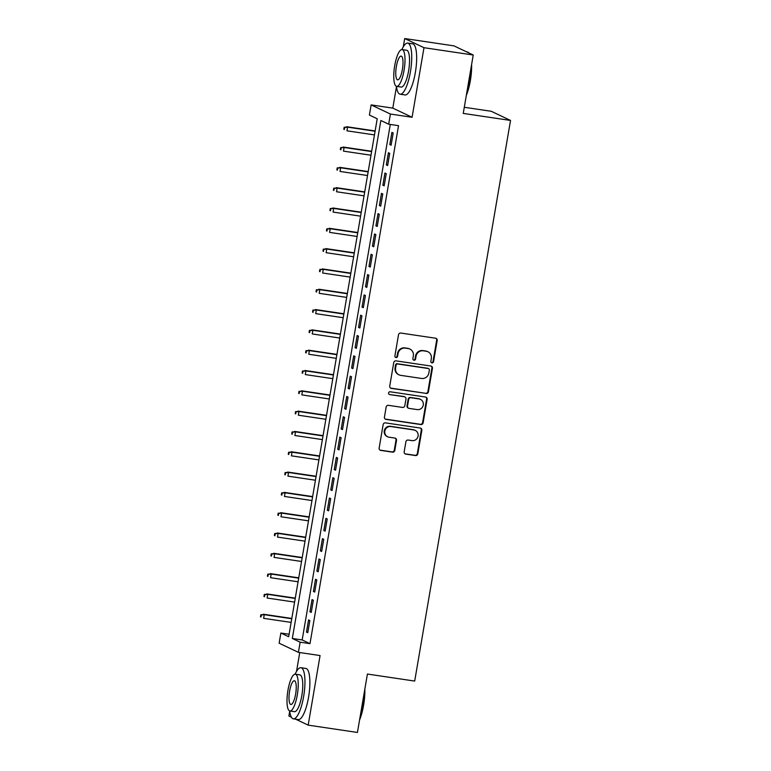 <?xml version="1.0" encoding="UTF-8"?>
<svg xmlns="http://www.w3.org/2000/svg" width="771" height="771" viewBox="0 0 771 771"><rect width="100%" height="100%" fill="white"/><g stroke="black" fill="none" stroke-linecap="round" stroke-linejoin="round"><path stroke-width="1.16" d="M431.972 362.881A1.417 1.369 115.4 0 0 433.562 361.686L437.186 340.503A2.034 1.947 115.4 0 0 435.596 338.218L400.785 333.053A2.034 1.947 115.4 0 0 398.511 334.759L394.897 355.942A1.417 1.369 115.4 0 0 396.005 357.532A1.417 1.369 115.4 0 0 397.605 356.347L398.067 353.6A6.496 6.235 115.4 0 1 405.344 348.135L408.245 348.569A6.496 6.235 115.4 0 1 413.343 355.865L412.88 358.611A1.417 1.369 115.4 0 0 413.988 360.211A1.417 1.369 115.4 0 0 415.588 359.016L416.051 356.269A6.496 6.235 115.4 0 1 423.327 350.815L426.228 351.239A6.496 6.235 115.4 0 1 431.326 358.544L430.864 361.281A1.417 1.369 115.4 0 0 431.972 362.881M431.355 362.611A1.417 1.369 115.4 0 0 433.042 361.435L436.665 340.252A2.034 1.947 115.4 0 0 435.856 338.276M395.388 357.272A1.417 1.369 115.4 0 0 397.075 356.096L397.547 353.349L398.067 353.6M413.372 359.941A1.417 1.369 115.4 0 0 415.058 358.766L415.53 356.029L416.051 356.269M404.177 451.825A2.034 1.947 115.4 0 0 405.777 454.109L415.54 455.555A2.034 1.947 115.4 0 0 417.815 453.849L421.833 430.324A2.034 1.947 115.4 0 0 420.243 428.04L385.433 422.874A2.034 1.947 115.4 0 0 383.158 424.58L379.139 448.105A2.034 1.947 115.4 0 0 380.729 450.389L392.526 452.143A2.034 1.947 115.4 0 0 394.8 450.428L396.525 440.366A2.034 1.947 115.4 0 0 394.925 438.082L389.085 437.215A5.426 5.214 115.4 0 1 384.999 430.363A5.426 5.214 115.4 0 1 390.907 426.546L413.815 429.948A5.426 5.214 115.4 0 1 417.901 436.8A5.426 5.214 115.4 0 1 411.993 440.617L408.177 440.048A2.034 1.947 115.4 0 0 405.903 441.754L404.177 451.825M300.141 642.185L298.406 652.343L279.131 643.197L280.866 633.039L288.682 636.75L377.221 118.773L369.405 115.062L371.14 104.904L390.415 114.05L388.68 124.208L380.864 120.498L292.325 638.475L300.141 642.185L309.99 643.65L398.53 125.673L388.68 124.208M473.23 55.011L423.983 47.696L404.698 38.55L453.955 45.865L473.23 55.011L463.246 113.414L510.527 120.44L414.692 681.072L367.42 674.047L357.436 732.45L308.178 725.135L320.071 655.562L298.406 652.343M396.477 86.67L392.805 108.123L412.09 117.269L423.983 47.696M412.09 117.269L390.415 114.05M426.141 393.547A2.034 1.947 115.4 0 0 428.416 391.841L432.435 368.316A2.034 1.947 115.4 0 0 430.844 366.032L396.034 360.867A2.034 1.947 115.4 0 0 393.759 362.572L389.74 386.098A2.034 1.947 115.4 0 0 391.331 388.382L425.621 393.297A2.034 1.947 115.4 0 0 427.895 391.591L431.914 368.066A2.034 1.947 115.4 0 0 431.095 366.09M427.134 399.32L423.115 422.845A2.034 1.947 115.4 0 1 420.841 424.551L386.03 419.385A2.034 1.947 115.4 0 1 384.44 417.101L386.155 407.03A2.034 1.947 115.4 0 1 388.43 405.324L402.549 407.425A2.034 1.947 115.4 0 0 404.823 405.719L405.97 399.041A2.034 1.947 115.4 0 0 404.37 396.757L389.673 394.569A1.417 1.369 115.4 0 1 388.613 392.776A1.417 1.369 115.4 0 1 390.155 391.784L425.544 397.036A2.034 1.947 115.4 0 1 427.134 399.32L426.614 399.07L422.595 422.595L423.115 422.845M289.703 711.296L288.903 715.989L291.351 717.146M295.611 719.17L308.178 725.135M391.109 145.208L393.191 133.017L391.89 132.4L389.808 144.591L391.109 145.208M387.64 165.524L389.721 153.333L388.42 152.716L386.329 164.898L387.64 165.524M384.16 185.83L386.252 173.648L384.941 173.022L382.859 185.213L384.16 185.83M380.691 206.146L382.773 193.955L381.472 193.338L379.39 205.529L380.691 206.146M377.221 226.462L379.303 214.271L378.002 213.654L375.92 225.836L377.221 226.462M373.752 246.768L375.834 234.586L374.533 233.97L372.441 246.151L373.752 246.768M370.273 267.084L372.354 254.893L371.053 254.276L368.972 266.467L370.273 267.084M366.803 287.4L368.885 275.208L367.584 274.592L365.502 286.783L366.803 287.4M363.334 307.706L365.415 295.524L364.114 294.907L362.033 307.089L363.334 307.706M359.855 328.022L361.946 315.831L360.635 315.214L358.554 327.405L359.855 328.022M356.385 348.338L358.467 336.146L357.166 335.53L355.084 347.721L356.385 348.338M352.916 368.644L354.997 356.462L353.696 355.845L351.615 368.027L352.916 368.644M349.446 388.96L351.528 376.778L350.227 376.152L348.135 388.343L349.446 388.96M345.967 409.276L348.049 397.084L346.748 396.467L344.666 408.659L345.967 409.276M342.497 429.592L344.579 417.4L343.278 416.783L341.196 428.965L342.497 429.592M339.028 449.898L341.11 437.716L339.809 437.099L337.727 449.281L339.028 449.898M335.549 470.214L337.64 458.022L336.329 457.405L334.248 469.597L335.549 470.214M332.079 490.529L334.161 478.338L332.86 477.721L330.778 489.913L332.079 490.529M328.61 510.836L330.692 498.654L329.39 498.037L327.309 510.219L328.61 510.836M325.14 531.152L327.222 518.96L325.921 518.343L323.839 530.535L325.14 531.152M321.661 551.467L323.753 539.276L322.442 538.659L320.36 550.851L321.661 551.467M318.192 571.774L320.273 559.592L318.972 558.975L316.891 571.157L318.192 571.774M314.722 592.089L316.804 579.908L315.503 579.281L313.421 591.473L314.722 592.089M311.253 612.405L313.334 600.214L312.033 599.597L309.942 611.788L311.253 612.405M390.29 124.449L302.174 639.94L309.99 643.65M308.554 619.913L306.473 632.095L307.774 632.721L309.855 620.53L308.554 619.913M510.527 120.44L491.252 111.284L464.296 107.285M299.746 652.545L296.527 671.425M289.106 634.263L280.866 633.039M392.805 108.123L371.14 104.904M404.698 38.55L403.291 46.8M302.174 639.94L292.325 638.475M389.808 144.591L391.176 144.794M386.329 164.898L387.707 165.11M382.859 185.213L384.237 185.416M379.39 205.529L380.758 205.732M375.92 225.836L377.289 226.048M372.441 246.151L373.819 246.354M368.972 266.467L370.35 266.67M365.502 286.783L366.871 286.985M362.033 307.089L363.401 307.292M358.554 327.405L359.932 327.608M355.084 347.721L356.453 347.923M351.615 368.027L352.983 368.239M348.135 388.343L349.514 388.545M344.666 408.659L346.044 408.861M341.196 428.965L342.565 429.177M337.727 449.281L339.095 449.483M334.248 469.597L335.626 469.799M330.778 489.913L332.156 490.115M327.309 510.219L328.677 510.421M323.839 530.535L325.208 530.737M320.36 550.851L321.738 551.053M316.891 571.157L318.259 571.359M313.421 591.473L314.79 591.675M309.942 611.788L311.32 611.991M306.473 632.095L307.851 632.307M427.924 351.759L427.404 351.509A6.496 6.235 115.4 0 0 425.708 350.998L426.228 351.239M415.53 356.029A6.496 6.235 115.4 0 1 422.807 350.564L425.708 350.998M409.941 349.08L409.42 348.839A6.496 6.235 115.4 0 0 407.724 348.319L408.245 348.569M397.547 353.349A6.496 6.235 115.4 0 1 404.823 347.894L407.724 348.319M390.55 388.073A2.034 1.947 115.4 0 0 390.81 388.131L425.621 393.297M429.351 370.109A1.417 1.369 115.4 0 0 428.233 368.509L397.682 363.97A1.417 1.369 115.4 0 0 396.092 365.165L395.6 368.056A6.496 6.235 115.4 0 0 400.698 375.352L421.583 378.455A6.496 6.235 115.4 0 0 428.859 373L429.351 370.109M428.609 368.625L428.088 368.374A1.417 1.369 115.4 0 0 427.712 368.259L428.233 368.509M399.002 374.841L398.482 374.59A6.496 6.235 115.4 0 1 395.08 367.806L395.571 364.914A1.417 1.369 115.4 0 1 397.161 363.719L427.712 368.259M385.249 419.077A2.034 1.947 115.4 0 0 385.51 419.135L420.32 424.301A2.034 1.947 115.4 0 0 422.595 422.595M404.9 396.92L404.38 396.67A2.034 1.947 115.4 0 0 403.85 396.506L389.673 394.569M417.198 409.594A5.426 5.214 115.4 0 0 420.436 399.359A5.426 5.214 115.4 0 0 419.019 398.935L410.953 397.73A2.034 1.947 115.4 0 0 408.678 399.436L407.531 406.115A2.034 1.947 115.4 0 0 409.122 408.399L417.198 409.594M420.436 399.359L419.916 399.118A5.426 5.214 115.4 0 0 418.499 398.684L419.019 398.935M408.591 408.235L408.071 407.994A2.034 1.947 115.4 0 1 407.011 405.874L408.148 399.195A2.034 1.947 115.4 0 1 410.423 397.489L418.499 398.684M426.614 399.07A2.034 1.947 115.4 0 0 425.804 397.094M415.232 430.382L414.711 430.131A5.426 5.214 115.4 0 0 413.295 429.707L413.815 429.948M387.668 436.781L387.148 436.54A5.426 5.214 115.4 0 1 390.386 426.296L413.295 429.707M379.949 450.081A2.034 1.947 115.4 0 0 380.209 450.139L392.005 451.893A2.034 1.947 115.4 0 0 394.28 450.187L396.005 440.116A2.034 1.947 115.4 0 0 395.186 438.14M404.997 453.801A2.034 1.947 115.4 0 0 405.247 453.859L415.02 455.314A2.034 1.947 115.4 0 0 417.294 453.599L421.313 430.073A2.034 1.947 115.4 0 0 420.503 428.098M344.155 127.244L343.808 129.277L344.329 129.528L344.676 127.494L344.155 127.244L347.586 127.157L346.96 130.819L374.465 134.906M344.329 129.528L343.808 129.277M344.676 127.494L347.586 127.157L375.082 131.243M346.642 126.714L375.14 130.945M471.611 64.475A25.221 6.756 98.4 0 1 470.358 80.598A25.221 6.756 98.4 0 1 466.33 95.392M466.648 93.532A25.838 6.92 -81.6 0 0 469.925 80.579A25.838 6.92 -81.6 0 0 471.235 66.692M468.681 52.852A25.838 6.92 -81.6 0 0 467.207 51.936L466.522 51.83M396.429 86.333A25.838 6.92 -81.6 0 0 400.12 94.207A25.838 6.92 -81.6 0 0 410.432 71.742A25.838 6.92 -81.6 0 0 407.714 43.099A25.838 6.92 -81.6 0 0 401.893 49.566M400.12 94.207L405.045 94.939A25.838 6.92 -81.6 0 0 415.357 72.474A25.838 6.92 -81.6 0 0 412.639 43.822L407.714 43.099M402.115 49.575L406.654 50.25A18.6 4.983 98.4 0 1 408.601 70.874A18.6 4.983 98.4 0 1 401.18 87.056L396.651 86.381A18.6 4.983 -81.6 0 0 404.071 70.209A18.6 4.983 -81.6 0 0 402.115 49.575A18.6 4.983 -81.6 0 0 394.694 65.757A18.6 4.983 -81.6 0 0 396.651 86.381M396.361 66.547A11.989 3.209 -81.6 0 0 397.624 79.837A11.989 3.209 -81.6 0 0 402.404 69.409A11.989 3.209 -81.6 0 0 401.151 56.119A11.989 3.209 -81.6 0 0 396.361 66.547M364.847 689.101A25.221 6.756 98.4 0 1 363.594 705.214A25.221 6.756 98.4 0 1 359.556 720.018M359.874 718.158A25.838 6.92 -81.6 0 0 363.151 705.205A25.838 6.92 -81.6 0 0 364.461 691.317M289.665 710.949A25.838 6.92 -81.6 0 0 293.356 718.832A25.838 6.92 -81.6 0 0 303.658 696.367A25.838 6.92 -81.6 0 0 300.941 667.715A25.838 6.92 -81.6 0 0 295.12 674.182M293.356 718.832L298.281 719.565A25.838 6.92 -81.6 0 0 308.583 697.1A25.838 6.92 -81.6 0 0 305.865 668.447L300.941 667.715M295.351 674.201L299.88 674.876A18.6 4.983 98.4 0 1 301.837 695.5A18.6 4.983 98.4 0 1 294.416 711.681L289.886 711.007A18.6 4.983 -81.6 0 0 297.307 694.825A18.6 4.983 -81.6 0 0 295.351 674.201A18.6 4.983 -81.6 0 0 287.93 690.382A18.6 4.983 -81.6 0 0 289.886 711.007M289.597 691.173A11.989 3.209 -81.6 0 0 290.86 704.463A11.989 3.209 -81.6 0 0 295.64 694.035A11.989 3.209 -81.6 0 0 294.377 680.745A11.989 3.209 -81.6 0 0 289.597 691.173M340.676 147.56L340.329 149.593L340.849 149.834L341.196 147.81L340.676 147.56L344.107 147.473L343.48 151.135L370.986 155.212M340.849 149.834L340.329 149.593M341.196 147.81L344.107 147.473L371.612 151.559M343.172 147.03L371.661 151.261M337.206 167.876L336.86 169.909L337.38 170.15L337.727 168.117L337.206 167.876L340.637 167.789L340.011 171.441L367.516 175.528M337.38 170.15L336.86 169.909M337.727 168.117L340.637 167.789L368.143 171.875M339.703 167.346L368.191 171.576M333.737 188.182L333.39 190.215L333.91 190.466L334.257 188.432L333.737 188.182L337.168 188.105L336.541 191.757L364.047 195.844M333.91 190.466L333.39 190.215M334.257 188.432L337.168 188.105L364.673 192.181M336.223 187.652L364.722 191.892M330.267 208.498L329.921 210.531L330.441 210.782L330.788 208.748L330.267 208.498L333.689 208.411L333.072 212.073L360.568 216.159M330.441 210.782L329.921 210.531M330.788 208.748L333.689 208.411L361.194 212.497M332.754 207.968L361.252 212.198M326.788 228.814L326.441 230.847L326.962 231.088L327.309 229.054L326.788 228.814L330.219 228.727L329.593 232.379L357.098 236.466M326.962 231.088L326.441 230.847M327.309 229.054L330.219 228.727L357.725 232.813M329.284 228.283L357.773 232.514M323.319 249.129L322.972 251.153L323.492 251.404L323.839 249.37L323.319 249.129L326.75 249.043L326.123 252.695L353.629 256.782M323.492 251.404L322.972 251.153M323.839 249.37L326.75 249.043L354.255 253.129M325.815 248.59L354.303 252.83M319.849 269.436L319.502 271.469L320.023 271.72L320.37 269.686L319.849 269.436L323.28 269.349L322.654 273.011L350.159 277.097M320.023 271.72L319.502 271.469M320.37 269.686L323.28 269.349L350.776 273.435M322.336 268.906L350.834 273.136M316.37 289.751L316.023 291.785L316.553 292.026L316.9 290.002L316.37 289.751L319.801 289.665L319.175 293.317L346.68 297.404M316.553 292.026L316.023 291.785M316.9 290.002L319.801 289.665L347.307 293.751M318.866 289.221L347.355 293.452M312.901 310.067L312.554 312.091L313.074 312.342L313.421 310.308L312.901 310.067L316.332 309.981L315.705 313.633L343.211 317.719M313.074 312.342L312.554 312.091M313.421 310.308L316.332 309.981L343.837 314.067M315.397 309.537L343.885 313.768M309.431 330.374L309.084 332.407L309.605 332.658L309.952 330.624L309.431 330.374L312.862 330.287L312.236 333.949L339.741 338.035M309.605 332.658L309.084 332.407M309.952 330.624L312.862 330.287L340.368 334.373M311.918 329.843L340.416 334.074M305.962 350.689L305.615 352.723L306.135 352.964L306.482 350.94L305.962 350.689L309.383 350.603L308.766 354.255L336.272 358.342M306.135 352.964L305.615 352.723M306.482 350.94L309.383 350.603L336.888 354.689M308.448 350.159L336.946 354.39M302.483 371.005L302.136 373.029L302.656 373.28L303.003 371.246L302.483 371.005L305.914 370.918L305.287 374.571L332.793 378.657M302.656 373.28L302.136 373.029M303.003 371.246L305.914 370.918L333.419 375.005M304.979 370.475L333.467 374.706M299.013 391.311L298.666 393.345L299.187 393.595L299.534 391.562L299.013 391.311L302.444 391.225L301.818 394.887L329.323 398.973M299.187 393.595L298.666 393.345M299.534 391.562L302.444 391.225L329.949 395.311M301.509 390.781L329.998 395.012M295.544 411.627L295.197 413.661L295.717 413.911L296.064 411.878L295.544 411.627L298.975 411.541L298.348 415.203L325.854 419.289M295.717 413.911L295.197 413.661M296.064 411.878L298.975 411.541L326.48 415.627M298.03 411.097L326.528 415.328M292.074 431.943L291.727 433.977L292.248 434.218L292.595 432.184L292.074 431.943L295.495 431.856L294.879 435.509L322.374 439.595M292.248 434.218L291.727 433.977M292.595 432.184L295.495 431.856L323.001 435.943M294.561 431.413L323.059 435.644M288.595 452.259L288.248 454.283L288.768 454.533L289.115 452.5L288.595 452.259L292.026 452.172L291.399 455.825L318.905 459.911M288.768 454.533L288.248 454.283M289.115 452.5L292.026 452.172L319.531 456.259M291.091 451.719L319.579 455.96M285.125 472.565L284.778 474.599L285.299 474.849L285.646 472.816L285.125 472.565L288.556 472.478L287.93 476.141L315.435 480.227M285.299 474.849L284.778 474.599M285.646 472.816L288.556 472.478L316.062 476.565M287.622 472.035L316.11 476.266M281.656 492.881L281.309 494.915L281.829 495.155L282.176 493.132L281.656 492.881L285.087 492.794L284.46 496.447L311.966 500.533M281.829 495.155L281.309 494.915M282.176 493.132L285.087 492.794L312.583 496.881M284.142 492.351L312.64 496.582M278.177 513.197L277.83 515.221L278.35 515.471L278.707 513.438L278.177 513.197L281.608 513.11L280.981 516.763L308.487 520.849M278.35 515.471L277.83 515.221M278.707 513.438L281.608 513.11L309.113 517.196M280.673 512.667L309.161 516.898M274.707 533.503L274.36 535.537L274.881 535.787L275.228 533.754L274.707 533.503L278.138 533.416L277.512 537.079L305.017 541.165M274.881 535.787L274.36 535.537M275.228 533.754L278.138 533.416L305.644 537.503M277.203 532.973L305.692 537.204M271.238 553.819L270.891 555.852L271.411 556.093L271.758 554.07L271.238 553.819L274.669 553.732L274.042 557.385L301.548 561.471M271.411 556.093L270.891 555.852M271.758 554.07L274.669 553.732L302.174 557.818M273.724 553.289L302.222 557.52M267.768 574.135L267.421 576.159L267.942 576.409L268.289 574.376L267.768 574.135L271.19 574.048L270.573 577.701L298.069 581.787M267.942 576.409L267.421 576.159M268.289 574.376L271.19 574.048L298.695 578.134M270.255 573.605L298.753 577.836M264.289 594.441L263.942 596.475L264.463 596.725L264.81 594.692L264.289 594.441L267.72 594.354L267.094 598.017L294.599 602.103M264.463 596.725L263.942 596.475M264.81 594.692L267.72 594.354L295.226 598.441M266.785 593.911L295.274 598.142M260.82 614.757L260.473 616.79L260.993 617.041L261.34 615.007L260.82 614.757L264.251 614.67L263.624 618.332L291.13 622.409M260.993 617.041L260.473 616.79M261.34 615.007L264.251 614.67L291.756 618.756M263.316 614.227L291.804 618.458M433.042 361.435L433.562 361.686M397.075 356.096L397.605 356.347M415.058 358.766L415.588 359.016M422.807 350.564L423.327 350.815M404.823 347.894L405.344 348.135M436.665 340.252L437.186 340.503M390.81 388.131L391.331 388.382M431.914 368.066L432.435 368.316M427.895 391.591L428.416 391.841M397.161 363.719L397.682 363.97M395.571 364.914L396.092 365.165M395.08 367.806L395.6 368.056M420.32 424.301L420.841 424.551M385.51 419.135L386.03 419.385M403.85 396.506L404.37 396.757M410.423 397.489L410.953 397.73M408.148 399.195L408.678 399.436M407.011 405.874L407.531 406.115M390.386 426.296L390.907 426.546M396.005 440.116L396.525 440.366M394.28 450.187L394.8 450.428M392.005 451.893L392.526 452.143M380.209 450.139L380.729 450.389M421.313 430.073L421.833 430.324M417.294 453.599L417.815 453.849M415.02 455.314L415.54 455.555M405.247 453.859L405.777 454.109"/></g></svg>
